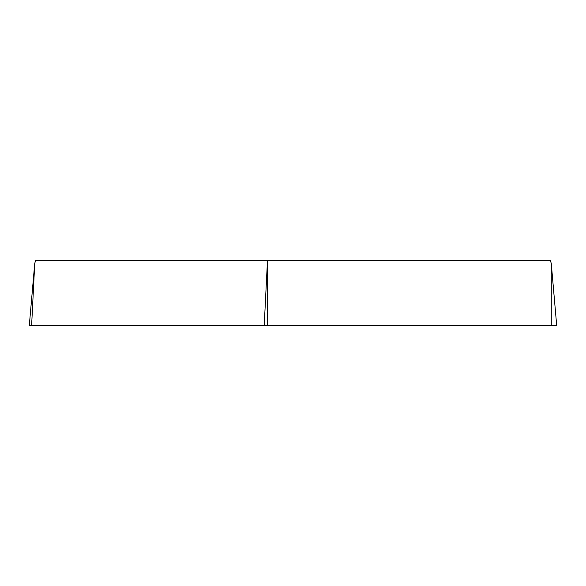 <?xml version="1.0" encoding="UTF-8"?>
<svg xmlns="http://www.w3.org/2000/svg" width="586" height="586" viewBox="0 0 586 586"><rect width="100%" height="100%" fill="white"/><g stroke="black" fill="none" stroke-linecap="round" stroke-linejoin="round"><path stroke-width="0.88" d="M34.728 263.524L35.585 260.426L550.415 260.426L551.272 263.524L556.7 325.574L29.3 325.574L34.728 263.524L31.615 325.574M267.406 260.426L267.326 325.574M318.674 325.574L31.637 325.574L318.674 325.574M551.272 325.574L551.272 263.524M264.213 325.574L267.326 263.524"/></g></svg>
